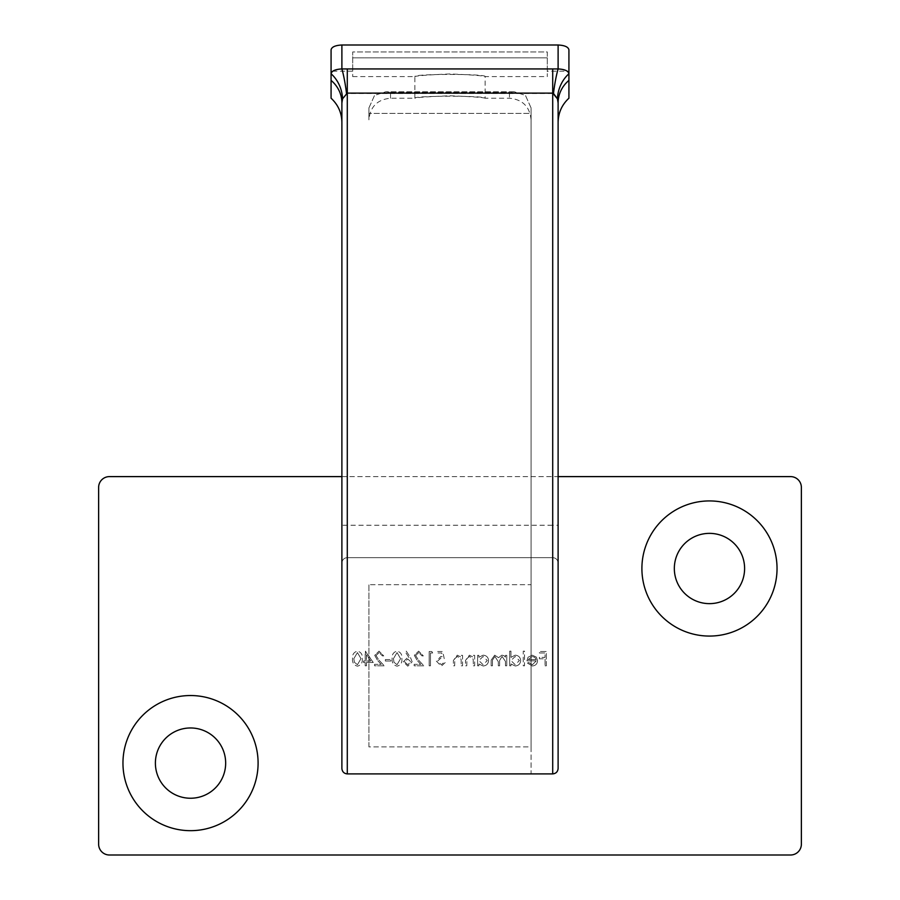 <?xml version="1.0" encoding="UTF-8"?>
<svg xmlns="http://www.w3.org/2000/svg" width="900" height="900" viewBox="0 0 900 900"><rect width="100%" height="100%" fill="white"/><g stroke="black" fill="none" stroke-linecap="round" stroke-linejoin="round"><path stroke-width="0.67" stroke-dasharray="4.5 3.38" d="M341.887 45C335.329 45.349 331.718 46.946 331.076 49.792L331.076 73.755C331.706 70.886 335.317 69.289 341.887 68.94A32.434 4.601 82.9 0 1 346.522 93.454L553.477 93.454A32.434 4.601 97.1 0 1 558.113 68.94L341.887 68.94L341.887 45L558.113 45L558.113 68.94C564.671 69.278 568.283 70.886 568.924 73.755L568.924 49.792C568.294 46.946 564.683 45.349 558.113 45M547.301 71.179L547.301 51.953L352.699 51.953L352.699 76.59L352.699 51.953L352.699 71.179L352.699 51.953L547.301 51.953L547.301 71.179L568.924 71.179L568.924 49.792M352.699 71.179L331.076 71.179L331.076 49.792M331.076 98.212L331.076 80.404A32.434 30.184 -0 0 1 341.887 102.904L341.887 122.389M552.712 68.94L552.712 525.251L341.887 525.251L341.887 563.096A5.411 5.411 0 0 1 347.287 557.685L552.712 557.685A5.411 5.411 0 0 1 558.113 563.096L558.113 768.51A5.411 5.411 0 0 1 552.712 773.91L347.287 773.91A5.411 5.411 0 0 1 341.887 768.51L341.887 552.015M558.113 122.389L558.113 102.904A32.434 30.184 0 0 1 568.924 80.404L568.924 73.755A32.434 28.26 -80 0 0 557.438 98.809L558.113 102.904M341.887 768.51L341.887 563.096A5.411 5.411 0 0 1 347.287 557.685L552.712 557.685A5.411 5.411 0 0 1 558.113 563.096L558.113 768.51M558.113 552.015L558.113 525.251L552.712 525.251L552.712 557.685M341.887 102.904L342.562 98.809L346.522 93.454M366.48 662.501L373.264 662.501L365.197 651.139L365.197 661.039L363.544 661.039L363.544 662.501L365.197 662.501L365.197 665.798L366.48 665.798L366.48 662.501L373.264 662.501L365.456 651.139L365.197 661.039L363.544 661.039L363.544 662.501L365.197 662.501L365.197 665.798L366.48 665.798L366.48 662.501M412.132 661.815L410.535 657.664L406.271 651.139L405.281 651.915L409.061 657.686L407.576 657.551L403.335 661.793L407.801 666.169L412.132 661.815L410.535 657.664L406.271 651.139L405.281 651.915L409.061 657.686L407.576 657.551L403.335 661.793L407.801 666.169L412.132 661.815M505.463 665.798L506.756 665.798L506.756 655.346L505.463 655.346L505.463 657.169L504.022 655.695L501.863 655.166L498.532 657.686L494.707 655.166L491.164 660.139L491.164 665.798L492.446 665.798L492.446 660.139L494.933 656.449L498.319 661.736L498.319 665.798L499.601 665.798L499.601 660.488L502.088 656.449L505.463 661.41L505.463 665.798L506.756 665.798L506.756 655.346L505.463 655.346L505.463 657.169L504.022 655.695L501.863 655.166L498.532 657.686L494.707 655.166L491.164 660.139L491.164 665.798L492.446 665.798L492.446 660.139L494.933 656.449L498.319 661.736L498.319 665.798L499.601 665.798L499.601 660.488L502.088 656.449L505.463 661.41L505.463 665.798M510.964 657.371L510.964 651.139L509.681 651.139L509.681 665.798L510.964 665.798L510.964 663.998L515.239 665.989C518.558 665.685 520.38 663.874 520.684 660.544C520.346 657.248 518.512 655.459 515.194 655.166L510.964 657.371L510.964 651.139L509.681 651.139L509.681 665.798L510.964 665.798L510.964 663.998L515.239 665.989C518.558 665.685 520.38 663.874 520.684 660.544C520.346 657.248 518.512 655.459 515.194 655.166L510.964 657.371M545.074 665.798L546.356 665.798L546.356 651.499L539.392 651.499L539.392 652.972L545.074 652.972L545.074 657.371L539.392 657.371L539.392 658.834L545.074 658.834L545.074 665.798L546.356 665.798L546.356 651.499L539.392 651.499L539.392 652.972L545.074 652.972L545.074 657.371L539.392 657.371L539.392 658.834L545.074 658.834L545.074 665.798M98.629 844.189L98.629 487.418A10.811 10.811 0 0 1 109.44 476.606L790.56 476.606A10.811 10.811 0 0 1 801.371 487.418L801.371 844.189A10.811 10.811 0 0 1 790.56 855L109.44 855A10.811 10.811 0 0 1 98.629 844.189M674.336 568.496A35.134 35.134 0 0 1 709.47 533.363A35.134 35.134 0 0 1 744.604 568.496A35.134 35.134 0 0 1 709.47 603.641A35.134 35.134 0 0 1 674.336 568.496M155.396 763.099A35.134 35.134 0 0 1 190.53 727.965A35.134 35.134 0 0 1 225.664 763.099A35.134 35.134 0 0 1 190.53 798.244A35.134 35.134 0 0 1 155.396 763.099M536.276 660.847L532.462 664.706L528.615 662.501L527.467 663.097L532.294 665.989C535.556 665.707 537.311 663.919 537.559 660.6L536.355 657.113L532.271 655.166L528.064 657.225L526.916 660.847L536.276 660.847L532.462 664.706L528.615 662.501L527.467 663.097L532.294 665.989C535.556 665.707 537.311 663.919 537.559 660.6L536.355 657.113L532.271 655.166L528.064 657.225L526.916 660.847L536.276 660.847M523.249 665.798L524.543 665.798L524.543 651.139L523.249 651.139L523.249 665.798L524.543 665.798L524.543 651.139L523.249 651.139L523.249 665.798M478.879 657.281L478.879 655.346L477.596 655.346L477.596 665.798L478.879 665.798L478.879 663.998L483.154 665.989C486.473 665.685 488.284 663.874 488.599 660.544C488.261 657.248 486.428 655.459 483.109 655.166L478.879 657.281L478.879 655.346L477.596 655.346L477.596 665.798L478.879 665.798L478.879 663.998L483.154 665.989C486.473 665.685 488.284 663.874 488.599 660.544C488.261 657.248 486.428 655.459 483.109 655.166L478.879 657.281M473.377 665.798L474.66 665.798L474.66 655.346L473.377 655.346L473.377 657.236L469.406 655.166L465.491 660.465L465.491 665.798L466.774 665.798L466.931 658.508L469.631 656.449L473.186 659.216L473.377 665.798L474.66 665.798L474.66 655.346L473.377 655.346L473.377 657.236L469.406 655.166L465.491 660.465L465.491 665.798L466.774 665.798L466.931 658.508L469.631 656.449L473.186 659.216L473.377 665.798M461.272 665.798L462.555 665.798L462.555 655.346L461.272 655.346L461.272 657.236L457.301 655.166L453.397 660.465L453.397 665.798L454.68 665.798L454.826 658.508L457.526 656.449L461.081 659.216L461.272 665.798L462.555 665.798L462.555 655.346L461.272 655.346L461.272 657.236L457.301 655.166L453.397 660.465L453.397 665.798L454.68 665.798L454.826 658.508L457.526 656.449L461.081 659.216L461.272 665.798M444.229 658.654L442.755 651.499L436.894 651.499L436.894 652.972L441.754 652.972L442.53 656.73L440.843 656.449L436.343 661.129L441.326 666.169L445.691 662.13L444.409 662.13L441.248 664.706L437.625 661.072L441.067 657.923L444.229 658.654L442.755 651.499L436.894 651.499L436.894 652.972L441.754 652.972L442.53 656.73L440.843 656.449L436.343 661.129L441.326 666.169L445.691 662.13L444.409 662.13L441.248 664.706L437.625 661.072L441.067 657.923L444.229 658.654M430.47 652.972L432.675 652.972L431.831 651.499L429.188 651.499L429.188 665.798L430.47 665.798L430.47 652.972L432.675 652.972L431.831 651.499L429.188 651.499L429.188 665.798L430.47 665.798L430.47 652.972M415.62 655.504L418.725 652.601L422.032 655.898L423.315 655.898L418.657 651.139L414.338 655.38L417.229 660.521L420.806 664.335L414.157 664.335L414.157 665.798L423.866 665.798L418.32 659.88L415.62 655.504L418.725 652.601L422.032 655.898L423.315 655.898L418.657 651.139L414.338 655.38L417.229 660.521L420.806 664.335L414.157 664.335L414.157 665.798L423.866 665.798L418.32 659.88L415.62 655.504M392.152 658.654C391.793 662.726 393.435 665.235 397.08 666.169C400.691 665.212 402.277 662.715 401.873 658.654C402.289 654.592 400.691 652.084 397.08 651.139C393.435 652.072 391.793 654.581 392.152 658.654C391.793 662.726 393.435 665.235 397.08 666.169C400.691 665.212 402.277 662.715 401.873 658.654C402.289 654.592 400.691 652.084 397.08 651.139C393.435 652.072 391.793 654.581 392.152 658.654M385.369 661.039L390.87 661.039L390.87 659.565L385.369 659.565L385.369 661.039L390.87 661.039L390.87 659.565L385.369 659.565L385.369 661.039M376.009 655.504L379.114 652.601L382.433 655.898L383.715 655.898L379.046 651.139L374.726 655.38L377.618 660.521L381.206 664.335L374.546 664.335L374.546 665.798L384.266 665.798L378.72 659.88L376.009 655.504L379.114 652.601L382.433 655.898L383.715 655.898L379.046 651.139L374.726 655.38L377.618 660.521L381.206 664.335L374.546 664.335L374.546 665.798L384.266 665.798L378.72 659.88L376.009 655.504M352.541 658.654C352.181 662.726 353.835 665.235 357.48 666.169C361.08 665.212 362.678 662.715 362.261 658.654C362.678 654.592 361.091 652.084 357.48 651.139C353.835 652.072 352.181 654.581 352.541 658.654C352.181 662.726 353.835 665.235 357.48 666.169C361.08 665.212 362.678 662.715 362.261 658.654C362.678 654.592 361.091 652.084 357.48 651.139C353.835 652.072 352.181 654.581 352.541 658.654M341.887 476.606L558.113 476.606M531.09 773.91L368.91 773.91L531.09 773.91L531.09 746.887L368.91 746.887L368.91 584.719L531.09 584.719L531.09 773.91M777.038 568.496A67.567 67.567 0 0 0 675.686 509.985A67.567 67.567 0 0 0 675.686 627.019A67.567 67.567 0 0 0 777.038 568.496M258.097 763.099A67.567 67.567 0 0 0 156.746 704.587A67.567 67.567 0 0 0 156.746 821.621A67.567 67.567 0 0 0 258.097 763.099M536.141 659.565L528.21 659.565L532.204 656.449L534.892 657.428L536.141 659.565L528.21 659.565L532.204 656.449L534.892 657.428L536.141 659.565M515.194 664.706L510.964 660.6L515.183 656.449L519.401 660.566L515.194 664.706L510.964 660.6L515.183 656.449L519.401 660.566L515.194 664.706M483.098 664.706L478.879 660.6L483.086 656.449L487.316 660.566L483.098 664.706L478.879 660.6L483.086 656.449L487.316 660.566L483.098 664.706M407.734 664.706L404.618 661.871L407.846 659.014L410.85 661.871L407.734 664.706L404.618 661.871L407.846 659.014L410.85 661.871L407.734 664.706M393.435 658.654L397.046 652.601L400.579 658.654L397.046 664.706L393.975 662.242L393.435 658.654L397.046 652.601L400.579 658.654L397.046 664.706L393.975 662.242L393.435 658.654M370.744 661.039L366.48 661.039L366.48 654.829L370.744 661.039L366.48 661.039L366.48 654.829L370.744 661.039M353.824 658.654L357.435 652.601L360.979 658.654L357.435 664.706L354.364 662.242L353.824 658.654L357.435 652.601L360.979 658.654L357.435 664.706L354.364 662.242L353.824 658.654M331.076 80.404L331.076 73.755A32.434 28.26 80 0 1 342.562 98.809M568.924 98.212L568.924 80.404M547.301 57.836L547.301 76.59L547.301 57.836L352.699 57.836L547.301 57.836M450 73.946C428.647 74.824 416.936 75.712 414.866 76.59C412.695 73.71 487.316 73.721 485.134 76.59C483.086 75.712 471.375 74.835 450 73.946M450 95.794C471.353 96.604 483.064 97.403 485.134 98.212C487.305 95.58 412.684 95.58 414.866 98.212C416.914 97.414 428.625 96.604 450 95.794M531.09 584.719L531.09 746.887L368.91 746.887L368.91 584.719L531.09 584.719L531.09 107.955L531.09 119.835L531.09 107.955L531.09 113.4L368.91 113.4L368.91 119.835L368.91 107.955L368.91 113.4L531.09 113.4L531.09 746.887M368.91 746.887L368.91 584.719M368.91 107.955L374.546 95.4L385.729 91.778L390.532 92.272L385.729 91.778L374.546 95.4L368.91 107.955M531.09 107.955L525.454 95.4L514.271 91.778L509.468 92.272L514.271 91.778L525.454 95.4L531.09 107.955M341.887 563.096A5.411 5.411 0 0 1 347.287 557.685L347.287 68.94M390.532 92.272L509.468 92.272L509.468 98.212L509.468 92.272L390.532 92.272L390.532 98.212L390.532 92.272M352.699 76.59L414.866 76.59L414.866 98.212L390.532 98.212C377.404 99.495 370.192 106.695 368.91 119.835M531.09 119.835C529.808 106.695 522.596 99.495 509.468 98.212L485.134 98.212L485.134 76.59L547.301 76.59M514.271 91.778L385.729 91.778L514.271 91.778"/><path stroke-width="1.35" d="M568.924 49.792L568.924 73.755C568.294 70.886 564.683 69.289 558.113 68.94L558.113 45C564.671 45.349 568.283 46.946 568.924 49.792L568.924 71.179M558.113 45L341.887 45L341.887 68.94C335.329 69.278 331.718 70.886 331.076 73.755L331.076 98.212C338.108 104.737 341.719 112.793 341.887 122.389L341.887 525.251M342.562 98.809L341.887 102.904L341.887 768.51C342.236 771.773 344.036 773.572 347.287 773.91L552.712 773.91L552.712 68.94L558.113 68.94A32.434 4.601 97.1 0 0 553.477 93.454L557.438 98.809L552.712 93.116L347.287 93.116L342.562 98.809A32.434 28.26 -100 0 0 331.076 73.755L331.076 49.792C331.706 46.946 335.317 45.349 341.887 45M331.076 49.792L331.076 71.179M558.113 525.251L558.113 122.389C558.281 112.793 561.892 104.737 568.924 98.212L568.924 73.755A32.434 28.26 100 0 0 557.438 98.809L558.113 102.904L558.113 768.51C557.764 771.773 555.964 773.572 552.712 773.91M558.113 476.606L790.56 476.606A10.811 10.811 0 0 1 801.371 487.418L801.371 844.189A10.811 10.811 0 0 1 790.56 855L109.44 855A10.811 10.811 0 0 1 98.629 844.189L98.629 487.418A10.811 10.811 0 0 1 109.44 476.606L341.887 476.606M258.097 763.099A67.567 67.567 0 0 0 156.746 704.587A67.567 67.567 0 0 0 156.746 821.621A67.567 67.567 0 0 0 258.097 763.099M777.038 568.496A67.567 67.567 0 0 0 675.686 509.985A67.567 67.567 0 0 0 675.686 627.019A67.567 67.567 0 0 0 777.038 568.496M744.604 568.496A35.134 35.134 0 0 0 691.898 538.076A35.134 35.134 0 0 0 691.898 598.928A35.134 35.134 0 0 0 744.604 568.496M225.664 763.099A35.134 35.134 0 0 0 172.958 732.679A35.134 35.134 0 0 0 172.958 793.53A35.134 35.134 0 0 0 225.664 763.099M552.712 68.94L341.887 68.94A32.434 4.601 82.9 0 1 346.522 93.454M558.113 102.904A32.434 30.184 180 0 1 568.924 80.404M331.076 80.404A32.434 30.184 180 0 1 341.887 102.904M347.287 68.94L347.287 773.91"/></g></svg>
